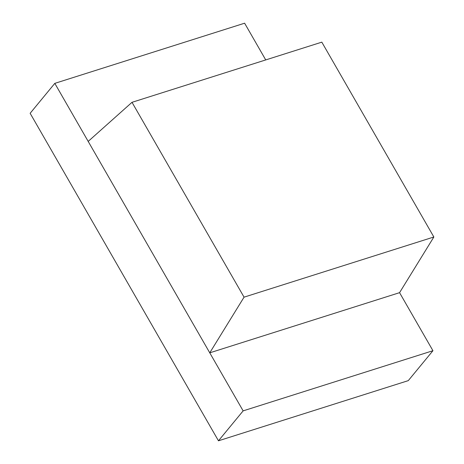 <?xml version="1.0" encoding="UTF-8"?>
<svg xmlns="http://www.w3.org/2000/svg" width="464" height="464" viewBox="0 0 464 464"><rect width="100%" height="100%" fill="white"/><g stroke="black" fill="none" stroke-linecap="round" stroke-linejoin="round"><path stroke-width="0.7" d="M265.733 59.926L244.615 23.2L54.81 83.363L30.143 113.291L218.469 440.8L408.274 380.637L432.941 350.709L399.568 292.668L209.763 352.831L244.052 297.157L433.857 236.994L399.568 292.668M54.81 83.363L243.136 410.872L218.469 440.8M243.136 410.872L432.941 350.709M244.052 297.157L132.008 102.312L88.183 141.404L209.763 352.831M132.008 102.312L321.819 42.149L433.857 236.994"/></g></svg>
